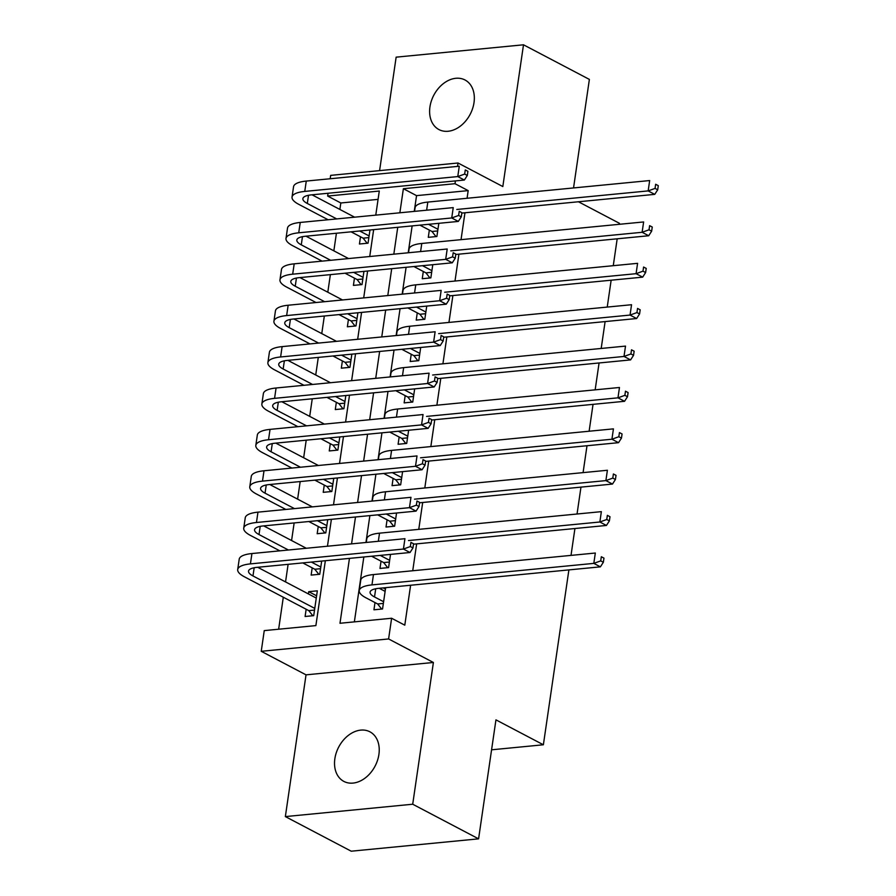 <?xml version="1.0" encoding="UTF-8"?>
<svg xmlns="http://www.w3.org/2000/svg" width="896" height="896" viewBox="0 0 896 896"><rect width="100%" height="100%" fill="white"/><g stroke="black" fill="none" stroke-linecap="round" stroke-linejoin="round"><path stroke-width="1.34" d="M429.946 106.915A28.011 20.541 -62.3 0 0 438.939 129.573A28.011 20.541 -62.3 0 0 474.006 102.637A28.011 20.541 -62.3 0 0 465.002 79.979A28.011 20.541 -62.3 0 0 429.946 106.915M334.858 758.744A28.011 20.541 -62.3 0 0 343.851 781.402A28.011 20.541 -62.3 0 0 378.907 754.466A28.011 20.541 -62.3 0 0 369.914 731.808A28.011 20.541 -62.3 0 0 334.858 758.744M378.067 199.371L340.827 202.978L327.645 196.056L328.059 193.256M330.176 178.752L330.669 175.37L458.024 163.005L457.531 166.398M573.541 187.947L589.378 79.408L523.499 44.8L396.144 57.154L379.59 170.621M568.893 569.901L543.379 744.778L495.947 719.858L478.587 838.846L351.232 851.2L285.354 816.592L412.709 804.227L433.395 662.48L388.595 638.949L261.24 651.302L264.253 630.616L315.885 625.598L325.349 560.717M433.395 662.48L306.029 674.845L285.354 816.592M306.029 674.845L261.24 651.302M340.827 202.978L339.886 209.44M336.414 233.251L333.85 250.835M330.366 274.635L327.802 292.219M324.33 316.019L321.765 333.603M318.293 357.403L315.728 374.987M312.256 398.787L309.691 416.371M306.219 440.182L303.654 457.755M300.182 481.566L297.618 499.15M294.146 522.95L291.581 540.534M288.109 564.334L285.544 581.918M283.304 597.24L278.645 629.216M478.587 838.846L412.709 804.227M429.341 230.093L428.288 237.339L436.89 236.499L438.816 223.317M423.304 271.477L422.251 278.723L430.853 277.883L432.779 264.701M417.267 312.861L416.214 320.107L424.816 319.278L426.742 306.085M411.23 354.256L410.178 361.491L418.779 360.662L420.706 347.469M405.194 395.64L404.13 402.875L412.742 402.046L414.669 388.853M399.157 437.024L398.093 444.27L406.706 443.43L408.632 430.237M393.12 478.408L392.056 485.654L400.669 484.814L402.584 471.632M387.083 519.792L386.019 527.038L394.632 526.198L396.547 513.016M381.046 561.176L379.982 568.422L388.595 567.594L390.51 554.4M316.602 595.795L308.728 591.662L308.392 593.925M306.163 609.246L305.099 616.493L313.712 615.653L317.33 590.822L308.728 591.662M312.2 567.862L311.136 575.098L319.749 574.269L321.675 561.075M318.237 526.478L317.184 533.714L325.786 532.885L327.712 519.691M324.274 485.083L323.221 492.33L331.822 491.501L333.749 478.307M330.31 443.699L329.258 450.946L337.859 450.106L339.786 436.923M336.347 402.315L335.294 409.562L343.896 408.722L345.822 395.539M342.384 360.931L341.331 368.178L349.933 367.338L351.859 354.144M348.421 319.547L347.368 326.782L355.97 325.954L357.896 312.76M354.458 278.163L353.405 285.398L362.006 284.57L363.933 271.376M360.494 236.768L359.442 244.014L368.043 243.186L369.97 229.992M349.451 558.387L339.987 623.269L391.619 618.251L404.79 625.173L410.614 585.256M412.731 570.752L416.651 543.872M418.768 529.357L422.688 502.477M424.805 487.973L428.725 461.093M430.842 446.589L434.762 419.709M436.878 405.205L440.798 378.325M442.915 363.821L446.846 336.941M448.952 322.437L452.883 295.557M455 281.042L458.92 254.162M461.037 239.658L464.957 212.778M467.074 198.274L468.182 190.624L416.55 195.63L414.254 211.4M412.138 225.904L408.218 252.784M406.101 267.288L402.181 294.168M400.064 308.672L396.144 335.552M394.027 350.056L390.107 376.936M387.99 391.44L384.07 418.32M381.954 432.835L378.034 459.715M375.917 474.219L371.986 501.099M369.88 515.603L365.949 542.483M363.832 556.987L354.368 621.869M374.998 602.571L373.946 609.806L382.547 608.978L385.661 587.675M578.435 201.768L619.45 223.317L619.304 224.302M617.187 238.806L613.267 265.686M611.15 280.202L607.23 307.082M605.114 321.586L601.194 348.466M599.077 362.97L595.157 389.85M593.04 404.354L589.12 431.234M587.003 445.738L583.083 472.618M580.966 487.122L577.046 514.002M574.93 528.517L571.01 555.397M491.579 749.806L543.379 744.778M458.024 163.005L502.824 186.547L523.499 44.8M455.414 180.902L455.011 183.702L403.379 188.709L399.862 212.789M468.182 190.624L455.011 183.702M391.619 618.251L388.595 638.949M375.771 215.13L379.288 191.05L327.645 196.056M327.466 546.213L331.386 519.333M333.502 504.829L337.434 477.949M339.539 463.445L343.47 436.565M345.587 422.061L349.507 395.181M351.624 380.677L355.544 353.797M357.661 339.282L361.581 312.402M363.698 297.898L367.618 271.018M369.734 256.514L373.654 229.634M397.746 227.293L393.826 254.173M391.709 268.688L387.789 295.568M385.672 310.072L381.752 336.952M379.635 351.456L375.715 378.336M373.598 392.84L369.678 419.72M367.562 434.224L363.642 461.104M361.525 475.608L357.605 502.488M355.488 517.003L351.568 543.883M416.55 195.63L403.379 188.709M385.448 589.12L383.163 587.922M385.123 591.382L379.243 588.291M383.611 601.731L374.517 596.96A21.885 6.451 8.3 0 1 370.07 592.122A21.885 6.451 8.3 0 1 378.549 588.358L600.398 566.843L593.813 563.382L371.963 584.898A32.827 9.677 -171.7 0 0 359.251 590.542A32.827 9.677 -171.7 0 0 365.915 597.789L377.653 603.96L383.365 603.411M381.651 609.067L377.653 603.96M600.723 560.885L603.355 562.262L603.96 558.13L601.328 556.741L600.723 560.885L593.813 563.382L595.325 553.034L373.475 574.56A32.827 9.677 -171.7 0 0 360.752 580.205L359.251 590.542M601.328 556.741L603.96 558.13M603.355 562.262L600.398 566.843M312.805 615.742L308.806 610.635L314.518 610.086M314.765 608.406L252.974 575.949A21.885 6.451 8.3 0 1 248.528 571.11A21.885 6.451 8.3 0 1 257.006 567.347L410.021 552.507L403.424 549.046L250.421 563.886A32.827 9.677 -171.7 0 0 237.709 569.531A32.827 9.677 -171.7 0 0 244.373 576.778L308.806 610.635M316.277 598.069L257.701 567.28M410.334 546.549L412.966 547.926L413.571 543.794L410.939 542.405L410.334 546.549L403.424 549.046L404.936 538.698L251.933 553.549A32.827 9.677 -171.7 0 0 239.21 559.194L237.709 569.531M410.939 542.405L413.571 543.794M412.966 547.926L410.021 552.507M389.648 560.347L380.554 555.565A21.885 6.451 8.3 0 1 380.229 555.397M387.688 567.672L383.69 562.576L389.402 562.016M371.627 556.237A32.827 9.677 -171.7 0 0 371.952 556.405L383.69 562.576M413.515 544.174L606.435 525.459L599.85 521.998L408.475 540.557M606.76 519.49L609.392 520.878L609.997 516.734L607.365 515.357L606.76 519.49L599.85 521.998L601.362 511.65L379.512 533.165A32.827 9.677 -171.7 0 0 366.789 538.81L366.262 542.45M607.365 515.357L609.997 516.734M609.392 520.878L606.435 525.459M395.685 518.963L386.59 514.181A21.885 6.451 8.3 0 1 386.277 514.013M393.725 526.288L389.726 521.192L395.438 520.632M377.664 514.842A32.827 9.677 -171.7 0 0 377.989 515.021L389.726 521.192M419.552 502.79L612.483 484.064L605.886 480.603L414.512 499.173M612.797 478.106L615.429 479.494L616.034 475.35L613.402 473.973L612.797 478.106L605.886 480.603L607.398 470.266L385.549 491.781A32.827 9.677 -171.7 0 0 372.837 497.426L372.299 501.066M613.402 473.973L616.034 475.35M615.429 479.494L612.483 484.064M401.722 477.579L392.627 472.797A21.885 6.451 8.3 0 1 392.314 472.629M399.762 484.904L395.763 479.797L401.475 479.248M383.701 473.458A32.827 9.677 -171.7 0 0 384.026 473.637L395.763 479.797M425.589 461.395L618.52 442.68L611.923 439.219L420.549 457.789M618.834 436.722L621.466 438.11L622.07 433.966L619.438 432.578L618.834 436.722L611.923 439.219L613.435 428.87L391.586 450.397A32.827 9.677 -171.7 0 0 378.874 456.042L378.336 459.682M619.438 432.578L622.07 433.966M621.466 438.11L618.52 442.68M407.758 436.184L398.664 431.413A21.885 6.451 8.3 0 1 398.35 431.245M405.798 443.52L401.8 438.413L407.512 437.864M389.738 432.074A32.827 9.677 -171.7 0 0 390.062 432.242L401.8 438.413M431.626 420.011L624.557 401.296L617.971 397.835L426.586 416.405M624.87 395.338L627.502 396.715L628.107 392.582L625.475 391.194L624.87 395.338L617.971 397.835L619.472 387.486L397.622 409.013A32.827 9.677 -171.7 0 0 384.91 414.658L384.373 418.298M625.475 391.194L628.107 392.582M627.502 396.715L624.557 401.296M318.842 574.358L314.843 569.251L320.555 568.702M288.411 550.01L259.011 534.554A21.885 6.451 8.3 0 1 254.565 529.726A21.885 6.451 8.3 0 1 263.043 525.963L416.058 511.123L409.461 507.662L256.458 522.502A32.827 9.677 -171.7 0 0 243.746 528.147A32.827 9.677 -171.7 0 0 250.41 535.394L279.81 550.838M302.781 562.912L314.843 569.251M320.802 567.022L311.382 562.072M306.309 548.274L263.738 525.896M416.371 505.165L419.003 506.542L419.608 502.41L416.976 501.021L416.371 505.165L409.461 507.662L410.973 497.314L257.97 512.154A32.827 9.677 -171.7 0 0 245.246 517.798L243.746 528.147M416.976 501.021L419.608 502.41M419.003 506.542L416.058 511.123M324.878 532.974L320.891 527.867L326.592 527.318M294.448 508.614L265.048 493.17A21.885 6.451 8.3 0 1 260.602 488.342A21.885 6.451 8.3 0 1 269.091 484.579L422.094 469.739L415.509 466.278L262.494 481.118A32.827 9.677 -171.7 0 0 249.782 486.763A32.827 9.677 -171.7 0 0 256.446 494.01L285.846 509.454M308.818 521.528L320.891 527.867M326.838 525.638L317.419 520.688M312.346 506.878L269.774 484.512M422.408 463.77L425.04 465.158L425.645 461.026L423.013 459.637L422.408 463.77L415.509 466.278L417.01 455.93L264.006 470.77A32.827 9.677 -171.7 0 0 251.283 476.414L249.782 486.763M423.013 459.637L425.645 461.026M425.04 465.158L422.094 469.739M330.915 491.579L326.928 486.483L332.629 485.923M300.485 467.23L271.085 451.786A21.885 6.451 8.3 0 1 266.638 446.958A21.885 6.451 8.3 0 1 275.128 443.195L428.131 428.355L421.546 424.894L268.531 439.734A32.827 9.677 -171.7 0 0 255.819 445.379A32.827 9.677 -171.7 0 0 262.483 452.626L291.883 468.07M314.854 480.144L326.928 486.483M332.875 484.254L323.456 479.304M318.382 465.494L275.811 443.128M428.445 422.386L431.077 423.774L431.682 419.63L429.05 418.253L428.445 422.386L421.546 424.894L423.046 414.546L270.043 429.386A32.827 9.677 -171.7 0 0 257.331 435.03L255.819 445.379M429.05 418.253L431.682 419.63M431.077 423.774L428.131 428.355M336.952 450.195L332.965 445.099L338.677 444.539M306.522 425.846L277.122 410.402A21.885 6.451 8.3 0 1 272.686 405.574A21.885 6.451 8.3 0 1 281.165 401.811L434.168 386.96L427.582 383.499L274.568 398.35A32.827 9.677 -171.7 0 0 261.856 403.995A32.827 9.677 -171.7 0 0 268.52 411.23L297.92 426.686M320.891 438.749L332.965 445.099M338.912 442.87L329.493 437.92M324.419 424.11L281.848 401.744M434.482 381.002L437.114 382.39L437.718 378.246L435.086 376.869L434.482 381.002L427.582 383.499L429.083 373.162L276.08 388.002A32.827 9.677 -171.7 0 0 263.368 393.646L261.856 403.995M435.086 376.869L437.718 378.246M437.114 382.39L434.168 386.96M413.795 394.8L404.701 390.029A21.885 6.451 8.3 0 1 404.387 389.85M411.835 402.136L407.848 397.029L413.549 396.48M395.774 390.69A32.827 9.677 -171.7 0 0 396.099 390.858L407.848 397.029M437.662 378.627L630.594 359.912L624.008 356.451L432.622 375.021M630.907 353.954L633.539 355.331L634.144 351.198L631.512 349.81L630.907 353.954L624.008 356.451L625.509 346.102L403.659 367.629A32.827 9.677 -171.7 0 0 390.947 373.274L390.41 376.914M631.512 349.81L634.144 351.198M633.539 355.331L630.594 359.912M342.989 408.811L339.002 403.704L344.714 403.155M312.558 384.462L283.158 369.018A21.885 6.451 8.3 0 1 278.723 364.19A21.885 6.451 8.3 0 1 287.202 360.427L440.205 345.576L433.619 342.115L280.616 356.966A32.827 9.677 -171.7 0 0 267.893 362.611A32.827 9.677 -171.7 0 0 274.557 369.846L303.957 385.291M326.928 397.365L339.002 403.704M344.949 401.486L335.53 396.536M330.456 382.726L287.885 360.36M440.518 339.618L443.15 341.006L443.755 336.862L441.123 335.474L440.518 339.618L433.619 342.115L435.131 331.766L282.117 346.618A32.827 9.677 -171.7 0 0 269.405 352.262L267.893 362.611M441.123 335.474L443.755 336.862M443.15 341.006L440.205 345.576M419.832 353.416L410.749 348.645A21.885 6.451 8.3 0 1 410.424 348.466M417.872 360.752L413.885 355.645L419.586 355.096M401.811 349.306A32.827 9.677 -171.7 0 0 402.136 349.474L413.885 355.645M443.699 337.243L636.63 318.528L630.045 315.067L438.67 333.626M636.944 312.57L639.576 313.947L640.181 309.814L637.549 308.426L636.944 312.57L630.045 315.067L631.546 304.718L409.696 326.245A32.827 9.677 -171.7 0 0 396.984 331.89L396.446 335.518M637.549 308.426L640.181 309.814M639.576 313.947L636.63 318.528M349.026 367.427L345.038 362.32L350.75 361.771M318.595 343.078L289.195 327.634A21.885 6.451 8.3 0 1 284.76 322.795A21.885 6.451 8.3 0 1 293.238 319.032L446.242 304.192L439.656 300.731L286.653 315.571A32.827 9.677 -171.7 0 0 273.93 321.216A32.827 9.677 -171.7 0 0 280.594 328.462L309.994 343.907M332.965 355.981L345.038 362.32M350.986 360.091L341.578 355.152M336.493 341.342L293.922 318.965M446.555 298.234L449.187 299.611L449.792 295.478L447.16 294.09L446.555 298.234L439.656 300.731L441.168 290.382L288.154 305.234A32.827 9.677 -171.7 0 0 275.442 310.878L273.93 321.216M447.16 294.09L449.792 295.478M449.187 299.611L446.242 304.192M425.869 312.032L416.786 307.25A21.885 6.451 8.3 0 1 416.461 307.082M423.909 319.357L419.922 314.261L425.622 313.701M407.848 307.922A32.827 9.677 -171.7 0 0 408.173 308.09L419.922 314.261M449.736 295.859L642.667 277.144L636.082 273.683L444.707 292.242M642.981 271.174L645.613 272.563L646.218 268.419L643.586 267.042L642.981 271.174L636.082 273.683L637.582 263.334L415.744 284.85A32.827 9.677 -171.7 0 0 403.021 290.494L402.483 294.134M643.586 267.042L646.218 268.419M645.613 272.563L642.667 277.144M355.062 326.043L351.075 320.936L356.787 320.387M324.632 301.694L295.243 286.238A21.885 6.451 8.3 0 1 290.797 281.411A21.885 6.451 8.3 0 1 299.275 277.648L452.278 262.808L445.693 259.347L292.69 274.187A32.827 9.677 -171.7 0 0 279.966 279.832A32.827 9.677 -171.7 0 0 286.63 287.078L316.03 302.523M339.002 314.597L351.075 320.936M357.034 318.707L347.614 313.757M342.53 299.958L299.958 277.581M452.592 256.85L455.235 258.227L455.829 254.094L453.197 252.706L452.592 256.85L445.693 259.347L447.205 248.998L294.19 263.838A32.827 9.677 -171.7 0 0 281.478 269.483L279.966 279.832M453.197 252.706L455.829 254.094M455.235 258.227L452.278 262.808M431.906 270.648L422.822 265.866A21.885 6.451 8.3 0 1 422.498 265.698M429.946 277.973L425.958 272.877L431.67 272.317M413.885 266.526A32.827 9.677 -171.7 0 0 414.21 266.706L425.958 272.877M455.784 254.475L648.704 235.749L642.118 232.288L450.744 250.858M649.018 229.79L651.65 231.179L652.254 227.035L649.622 225.658L649.018 229.79L642.118 232.288L643.63 221.95L421.781 243.466A32.827 9.677 -171.7 0 0 409.058 249.11L408.531 252.75M649.622 225.658L652.254 227.035M651.65 231.179L648.704 235.749M361.099 284.659L357.112 279.552L362.824 279.003M330.669 260.299L301.28 244.854A21.885 6.451 8.3 0 1 296.834 240.027A21.885 6.451 8.3 0 1 305.312 236.264L458.315 221.424L451.73 217.963L298.726 232.803A32.827 9.677 -171.7 0 0 286.003 238.448A32.827 9.677 -171.7 0 0 292.667 245.694L322.067 261.139M345.038 273.213L357.112 279.552M363.07 277.323L353.651 272.373M348.566 258.563L305.995 236.197M458.629 215.454L461.272 216.843L461.877 212.71L459.234 211.322L458.629 215.454L451.73 217.963L453.242 207.614L300.238 222.454A32.827 9.677 -171.7 0 0 287.515 228.099L286.003 238.448M459.234 211.322L461.877 212.71M461.272 216.843L458.315 221.424M437.942 229.264L428.859 224.482A21.885 6.451 8.3 0 1 428.534 224.314M435.982 236.589L431.995 231.482L437.707 230.933M419.922 225.142A32.827 9.677 -171.7 0 0 420.246 225.322L431.995 231.482M461.821 213.08L654.741 194.365L648.155 190.904L456.781 209.474M655.054 188.406L657.698 189.795L658.291 185.651L655.659 184.262L655.054 188.406L648.155 190.904L649.667 180.555L427.818 202.082A32.827 9.677 -171.7 0 0 415.094 207.726L414.568 211.366M655.659 184.262L658.291 185.651M657.698 189.795L654.741 194.365M367.136 243.264L363.149 238.168L368.861 237.608M336.706 218.915L307.317 203.47A21.885 6.451 8.3 0 1 302.87 198.643A21.885 6.451 8.3 0 1 311.349 194.88L464.352 180.04L457.766 176.568L304.763 191.419A32.827 9.677 -171.7 0 0 292.04 197.064A32.827 9.677 -171.7 0 0 298.704 204.31L328.104 219.755M351.075 231.829L363.149 238.168M369.107 235.939L359.688 230.989M354.603 217.179L312.032 194.813M464.666 174.07L467.309 175.459L467.914 171.315L465.27 169.938L464.666 174.07L457.766 176.568L459.278 166.23L306.275 181.07A32.827 9.677 -171.7 0 0 293.552 186.715L292.04 197.064M465.27 169.938L467.914 171.315M467.309 175.459L464.352 180.04M374.517 596.96L375.715 588.773M371.963 584.898L373.475 574.56M252.974 575.949L254.173 567.762M250.421 563.886L251.933 553.549M378.336 541.285L379.512 533.165M384.373 499.901L385.549 491.781M390.41 458.506L391.586 450.397M396.446 417.122L397.622 409.013M259.011 534.554L260.21 526.366M256.458 522.502L257.97 512.154M265.048 493.17L266.246 484.982M262.494 481.118L264.006 470.77M271.085 451.786L272.283 443.598M268.531 439.734L270.043 429.386M277.122 410.402L278.32 402.214M274.568 398.35L276.08 388.002M402.483 375.738L403.659 367.629M283.158 369.018L284.357 360.83M280.616 356.966L282.117 346.618M408.52 334.354L409.696 326.245M289.195 327.634L290.394 319.446M286.653 315.571L288.154 305.234M414.557 292.97L415.744 284.85M295.243 286.238L296.43 278.051M292.69 274.187L294.19 263.838M420.594 251.586L421.781 243.466M301.28 244.854L302.467 236.667M298.726 232.803L300.238 222.454M426.63 210.19L427.818 202.082M307.317 203.47L308.504 195.283M304.763 191.419L306.275 181.07"/></g></svg>
